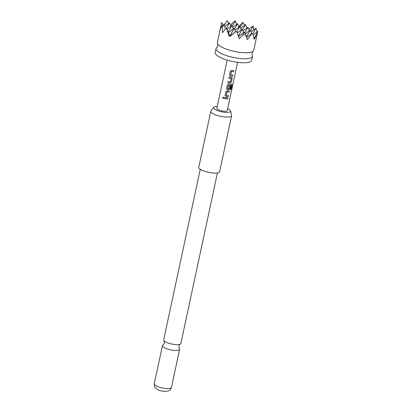 <?xml version="1.0" encoding="UTF-8"?>
<svg xmlns="http://www.w3.org/2000/svg" width="412" height="412" viewBox="0 0 412 412"><rect width="100%" height="100%" fill="white"/><g stroke="black" fill="none" stroke-linecap="round" stroke-linejoin="round"><path stroke-width="0.62" d="M222.985 97.078L222.676 97.495C222.902 98.463 223.325 98.586 223.943 97.855M223.927 97.881L222.949 97.093L222.635 97.51C222.871 98.489 223.299 98.612 223.927 97.881L223.819 98.128M180.307 344.133C178.89 345.354 178.576 346.816 179.369 348.511A8.781 2.421 -167.9 0 1 179.617 349.314A8.781 2.421 -167.9 0 1 173.431 350.318A8.781 2.421 -167.9 0 1 162.771 346.533A8.781 2.421 -167.9 0 1 162.441 345.632A8.781 2.421 -167.9 0 1 162.998 345.004C164.419 343.783 164.733 342.321 163.94 340.621A8.781 2.421 12.1 0 0 164.017 340.719A8.781 2.421 12.1 0 0 174.678 344.509A8.781 2.421 12.1 0 0 180.307 344.133A8.781 2.421 12.1 0 0 180.863 343.505L217.428 172.937M220.858 26.177L217.361 42.503A18.628 5.135 12.1 0 0 217.551 43.672A18.628 5.135 12.1 0 0 218.056 44.414A18.628 5.135 12.1 0 0 240.67 52.442A18.628 5.135 12.1 0 0 253.133 51.299A18.628 5.135 12.1 0 0 253.787 50.31L257.732 31.348L254.626 38.919L254.508 38.357L254.101 39.089L252.865 34.299L252.051 33.197L247.344 39.66L245.851 35.072L242.967 34.747L239.336 38.749L236.617 31.441L234.886 32.249L230.076 36.354L229.731 35.54L229.124 36.014L226.276 27.769L222.485 32.764L222.289 27.403L221.45 26.409L220.157 30.004L221.785 22.449L222.959 25.25M253.133 51.299C252.093 52.396 251.82 53.678 252.309 55.146A18.628 5.135 -167.9 0 1 252.499 56.315A18.628 5.135 -167.9 0 1 239.387 58.447A18.628 5.135 -167.9 0 1 216.769 50.413A18.628 5.135 -167.9 0 1 216.073 48.508A18.628 5.135 -167.9 0 1 216.727 47.519C217.768 46.422 218.041 45.14 217.551 43.672M210.795 111.214L198.78 167.241A10.645 2.93 12.1 0 0 199.181 168.333A10.645 2.93 12.1 0 0 210.357 172.68A10.645 2.93 12.1 0 0 219.601 171.706L231.611 115.674A10.645 2.93 -167.9 0 1 222.367 116.648A10.645 2.93 -167.9 0 1 211.191 112.301A10.645 2.93 -167.9 0 1 210.795 111.214A10.645 2.93 -167.9 0 1 210.97 110.849L213.735 107.331A8.657 2.384 -167.9 0 1 217.253 106.487M227.661 108.716A8.657 2.384 -167.9 0 1 230.205 110.37A8.657 2.384 -167.9 0 1 230.519 110.926L231.601 115.272A10.645 2.93 -167.9 0 1 231.611 115.674M230.519 110.926A8.657 2.384 -167.9 0 1 223.572 112.136A8.657 2.384 -167.9 0 1 213.916 108.516A8.657 2.384 -167.9 0 1 213.735 107.331M252.499 56.315L251.644 60.317A18.628 5.135 -167.9 0 1 238.527 62.449A18.628 5.135 -167.9 0 1 215.213 52.509L216.073 48.508M238.739 26.512L242.9 22.356L244.656 25.225M248.668 29.201L253.236 26.028L253.844 29.777M252.685 34.026L255.883 28.222L257.176 31.776M230.293 76.004A5.32 1.468 -167.9 0 0 231.034 76.107A5.32 1.468 -167.9 0 0 232.636 76.199L232.862 75.149A5.32 1.468 -167.9 0 1 231.261 75.056A5.32 1.468 -167.9 0 1 230.663 74.979L231.42 71.441A5.32 1.468 -167.9 0 0 232.018 71.518A5.32 1.468 -167.9 0 0 233.619 71.611L233.846 70.56A5.32 1.468 -167.9 0 1 232.239 70.467A5.32 1.468 -167.9 0 1 231.498 70.37L230.272 71.158L229.484 74.835L230.277 75.973A5.217 1.437 -167.9 0 0 232.574 76.163L232.795 75.149M231.503 77.363A5.32 1.468 -167.9 0 1 230.777 77.296A5.32 1.468 -167.9 0 1 229.015 77.008L228.794 78.059A5.32 1.468 -167.9 0 0 230.55 78.347A5.32 1.468 -167.9 0 0 231.142 78.404L230.385 81.942A5.32 1.468 -167.9 0 1 229.793 81.885A5.32 1.468 -167.9 0 1 228.032 81.597L227.81 82.647A5.32 1.468 -167.9 0 0 229.572 82.936A5.32 1.468 -167.9 0 0 230.293 83.003L231.384 82.045L232.172 78.368L231.503 77.363L231.899 77.492M231.606 84.182A5.32 1.468 -167.9 0 1 229.314 84.125A5.32 1.468 -167.9 0 1 228.572 84.027L227.342 84.815L226.554 88.492L227.362 89.662A5.32 1.468 -167.9 0 0 228.104 89.765A5.32 1.468 -167.9 0 0 228.83 89.831L229.922 88.874L230.565 85.861A5.32 1.468 -167.9 0 1 229.618 85.835L228.897 88.884A5.32 1.468 -167.9 0 1 228.305 88.827A5.32 1.468 -167.9 0 1 227.707 88.75L228.464 85.212A5.32 1.468 -167.9 0 0 229.062 85.289A5.32 1.468 -167.9 0 0 231.256 85.356L230.401 89.579A5.32 1.468 -167.9 0 0 231.086 89.471L232.028 85.057L231.827 84.213M225.9 96.49A5.32 1.468 -167.9 0 0 226.641 96.593A5.32 1.468 -167.9 0 0 228.248 96.686L228.469 95.635A5.32 1.468 -167.9 0 1 226.868 95.543A5.32 1.468 -167.9 0 1 226.27 95.466L227.027 91.928A5.32 1.468 -167.9 0 0 227.625 92.005A5.32 1.468 -167.9 0 0 229.232 92.097L229.453 91.047A5.32 1.468 -167.9 0 1 227.851 90.954A5.32 1.468 -167.9 0 1 227.11 90.856L225.879 91.644L225.091 95.321L225.884 96.46A5.217 1.437 -167.9 0 0 228.186 96.65L228.403 95.635M227.99 97.876A5.32 1.468 -167.9 0 1 226.384 97.783A5.32 1.468 -167.9 0 1 224.622 97.495L224.401 98.545A5.32 1.468 -167.9 0 0 226.162 98.834A5.32 1.468 -167.9 0 0 227.764 98.926L227.99 97.876M227.192 60.106L216.856 108.325A5.32 1.468 12.1 0 0 223.515 111.168A5.32 1.468 12.1 0 0 227.264 110.555L237.6 62.336M200.258 169.255L163.688 339.823A8.781 2.421 12.1 0 0 163.94 340.621M224.082 25.132L226.137 21.887L227.46 20.6L228.639 23.402M230.648 25.4L232.806 22.712L235.201 20.878L232.203 26.322M255.883 28.222L250.996 31.961M250.553 30.905L253.236 26.028M240.217 27.233L242.9 22.356M236.648 24.313L235.201 20.878M224.195 25.405L226.137 21.887M222.289 27.403L223.845 24.571L221.45 26.409M223.845 24.571L225.549 28.624M229.649 35.602L227.079 29.479M229.942 36.035L234.886 32.249M238.522 36.514L244.527 31.915L242.967 34.747M244.527 31.915L245.851 35.072M246.608 37.368L252.051 33.197M254.019 38.733L254.508 38.357M253.993 38.64L257.155 32.903M253.04 34.938L257.732 31.348M246.984 27.985L245.542 24.55L240.66 28.289M230.967 26.162L229.525 22.722L224.643 26.466M229.525 22.722L226.492 28.227M228.418 32.661L234.186 28.243L229.922 35.988M234.186 28.243L235.7 31.853M246.448 36.884L250.202 30.066L251.65 33.506M249.317 30.746L247.875 27.31L242.987 31.049M242.544 29.988L245.542 24.55M238.975 27.074L237.533 23.639L232.651 27.377M226.966 29.231L231.853 25.482L228.191 32.136M238.368 36.102L242.194 29.154L243.641 32.594M245.32 33.805L250.202 30.066M244.877 32.749L247.875 27.31M237.533 23.639L234.536 29.077M231.853 25.482L233.3 28.922M237.199 32.981L242.194 29.154M241.308 29.834L239.861 26.394L234.979 30.133M239.861 26.394L236.807 31.945M227.764 98.926L227.924 97.876M227.702 98.89A5.217 1.437 -167.9 0 1 224.406 98.514M229.232 92.097L229.386 91.047M229.17 92.061A5.217 1.437 -167.9 0 1 227.012 91.891L227.027 91.928M226.214 95.383L226.924 91.953M225.096 95.296L225.884 96.46M232.028 85.057L231.086 89.471M231.941 85.026L231.534 84.146M226.559 88.467L227.362 89.662M227.347 89.631A5.217 1.437 -167.9 0 0 228.784 89.795L228.83 89.831M228.784 89.795L229.922 88.874M229.86 88.838L230.499 85.866M228.382 85.274L227.651 88.668M228.449 85.181A5.217 1.437 -167.9 0 0 231.178 85.32L231.256 85.356M230.998 89.435A5.217 1.437 -167.9 0 1 230.406 89.538M231.142 78.404L231.101 78.368A5.217 1.437 -167.9 0 1 228.799 78.028M232.172 78.368L231.456 77.327M231.384 82.045L232.111 78.332M230.293 83.003L231.323 82.009M230.251 82.966A5.217 1.437 -167.9 0 1 227.815 82.616M233.619 71.611L233.779 70.56M233.558 71.575A5.217 1.437 -167.9 0 1 231.4 71.41L231.42 71.441M230.602 74.896L231.317 71.467M229.489 74.809L230.277 75.973M171.444 387.44C170.553 390.298 168.405 390.926 168.549 390.844L165.377 391.4C161.257 391.359 157.914 390.174 155.35 387.862C154.685 387.604 154.325 386.235 154.268 383.757A8.781 2.421 12.1 0 0 154.598 384.659A8.781 2.421 12.1 0 0 163.822 388.243A8.781 2.421 12.1 0 0 171.444 387.44L179.617 349.314M154.268 383.757L162.441 345.632"/></g></svg>
